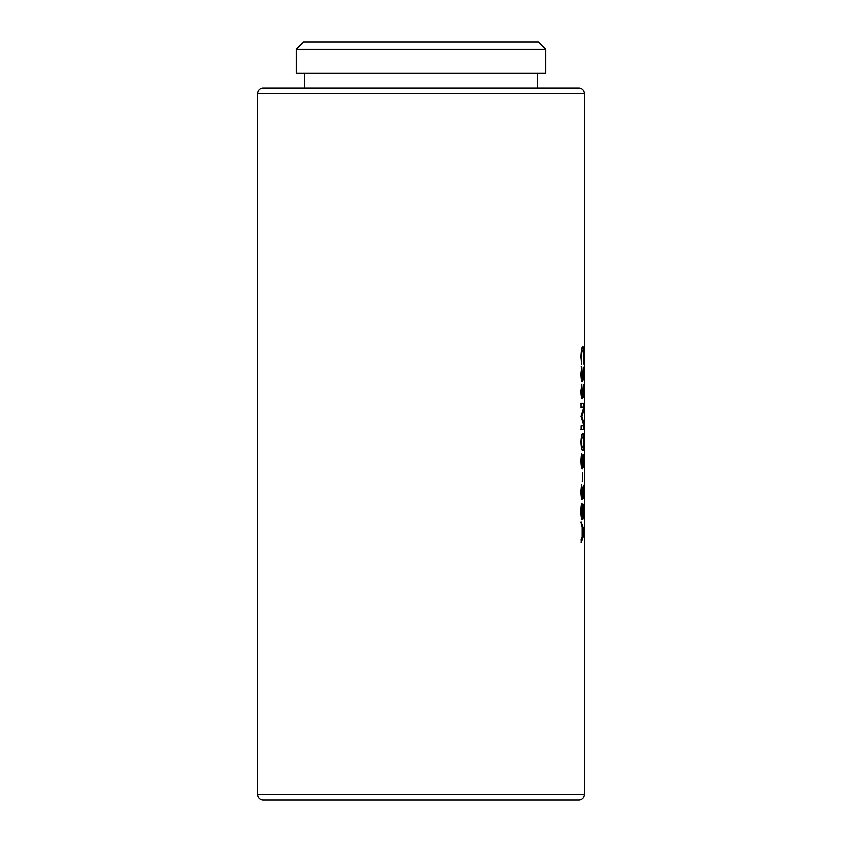 <?xml version="1.0" encoding="UTF-8"?>
<svg xmlns="http://www.w3.org/2000/svg" width="842" height="842" viewBox="0 0 842 842"><rect width="100%" height="100%" fill="white"/><g stroke="black" fill="none" stroke-linecap="round" stroke-linejoin="round"><path stroke-width="1.26" d="M304.488 73.296L304.488 87.968M537.512 73.296L537.512 87.968M545.679 73.296L296.321 73.296L296.321 49.436L303.657 42.1L538.343 42.1L545.679 49.436L545.679 73.296M584.306 93.473A5.505 5.505 0 0 0 578.801 87.968L263.199 87.968A5.505 5.505 0 0 0 257.694 93.473L257.694 794.395A5.505 5.505 0 0 0 263.199 799.9L578.801 799.9A5.505 5.505 0 0 0 584.306 794.395L584.306 93.473L257.694 93.473M583.885 357.261L583.801 364.133L584.064 357.271C584.116 350.24 583.727 346.672 582.885 346.588C581.885 346.367 581.212 349.788 580.885 356.85L581.548 364.133L581.433 357.313C581.622 352.261 582.106 349.851 582.906 350.104C583.506 349.767 583.832 352.156 583.885 357.261M583.864 379.921L583.601 367.291C582.864 366.965 583.001 376.3 582.106 377.816L581.433 373.216L581.811 367.165L580.885 373.174C580.917 377.742 581.338 380.458 582.169 381.321C583.201 381.615 583.011 372.269 583.622 370.796L583.864 379.921M583.864 397.456L583.601 384.826C582.864 384.499 583.001 393.835 582.106 395.351L581.433 390.762L581.811 384.71L580.885 390.72C580.917 395.287 581.338 397.992 582.169 398.855C583.201 399.15 583.011 389.814 583.622 388.341L583.864 397.456M583.916 423.168L581.843 416.495L583.916 409.833L583.959 403.423L581.075 403.423L580.959 405.139L581.075 406.928L583.874 406.928L580.959 416.285L583.874 425.831L581.075 425.873L581.075 429.378L583.959 429.378L583.916 423.168L581.843 416.495M581.717 425.873L581.075 425.873L581.717 425.873M582.938 450.428C583.706 451.27 584.074 448.607 584.064 442.408C584.085 436.103 583.706 433.283 582.917 433.935C581.885 433.093 581.212 435.767 580.885 441.934C581.201 448.249 581.885 451.08 582.938 450.428M582.254 465.51L581.001 459.932L581.401 453.933L580.885 460.1C580.917 465.216 581.401 468.184 582.306 469.015C582.959 468.647 583.264 466.047 583.232 461.227L583.211 458.49L583.853 458.49L583.959 467.615L583.969 454.985L583.043 454.985L582.254 465.51L581.359 453.922M582.685 454.985L582.896 455.943M582.38 473.204L582.569 481.645L582.569 472.52M582.738 480.993L582.201 481.645M582.117 496.022L581.001 491.012L581.485 484.455L580.885 491.075C580.896 495.78 581.327 498.601 582.18 499.538L582.98 493.949L583.632 498.485L583.843 485.15L583.601 494.97L582.959 486.908L582.117 496.022L581.443 484.445M583.622 504.095L582.959 508.789L581.98 503.39C581.222 504.105 580.854 506.726 580.885 511.273C580.854 515.788 581.254 518.546 582.075 519.525L583.001 514.115L583.664 518.83L583.622 504.095M581.064 542.543L583.674 532.176L580.843 522.103L582.106 527.145L582.106 537.101L581.064 539.154L581.201 542.395L584.001 534.365L584.043 532.176L584.001 530.123L581.064 521.935M545.679 49.436L296.321 49.436M582.485 536.27L582.127 527.945L583.832 532.07L582.485 536.27L582.485 527.945M581.622 503.39L582.959 508.789M581.717 519.525L583.001 514.115M583.474 518.188L583.653 515.609M583.653 507.642L583.39 504.705M582.948 514.115L583.632 507.6L583.632 515.672L583.053 514.883M582.78 511.841L583.632 507.6M582.022 516.02L581.001 511.515L582.033 506.905L582.801 511.252L582.022 516.02L581.369 511.515L582.033 506.905M583.632 515.672L583.148 511.841M583.001 494.328L583.601 494.97M582.938 493.949L582.78 491.391M581.811 499.538L582.98 493.949M583.422 498.064L583.664 494.812M583.674 458.49L584.043 456.111M583.674 456.111L583.601 454.985M582.159 468.731L582.822 463.374M582.822 450.396L583.653 446.197M583.632 438.135L582.653 433.967M582.906 446.913L582.538 446.913C581.843 447.66 581.327 446.06 581.001 442.124C581.359 438.156 581.885 436.598 582.59 437.451L582.948 437.451C583.517 436.693 583.843 438.282 583.906 442.229C583.832 446.197 583.495 447.765 582.906 446.913C582.201 447.66 581.685 446.06 581.369 442.124C581.717 438.156 582.243 436.598 582.948 437.451M581.475 416.495L583.916 409.833M583.559 409.833L584.043 406.886M583.674 406.928L584.043 404.823M583.674 404.823L583.59 403.423L580.706 403.423M580.706 406.928L583.506 406.928M580.706 429.378L583.59 429.378L584.043 427.936M583.674 427.936L584.043 425.768M583.674 425.768L583.548 423.168M583.653 388.415L583.38 385.352M581.433 390.762L582.106 395.351M581.075 390.762L581.811 384.71M581.454 384.71L581.191 384.131M581.801 398.855C582.832 399.15 582.643 389.814 583.264 388.341L583.622 388.341M583.653 370.88L583.38 367.807M581.433 373.216L582.106 377.816M581.075 373.216L581.811 367.165M581.454 367.165L581.191 366.586M581.801 381.321C582.832 381.615 582.643 372.28 583.264 370.796L583.622 370.796M583.58 351.388L582.653 346.736M581.454 363.649L581.433 357.313M581.075 357.313C581.254 352.261 581.748 349.851 582.548 350.104L582.906 350.104M257.694 794.395L584.306 794.395"/></g></svg>
